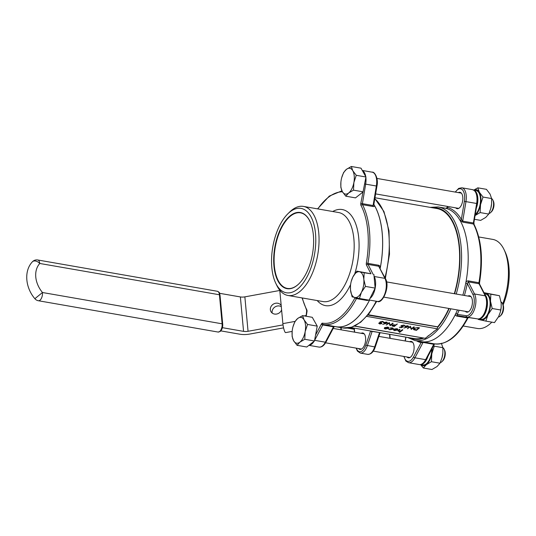 <?xml version="1.0" encoding="UTF-8"?>
<svg xmlns="http://www.w3.org/2000/svg" width="536" height="536" viewBox="0 0 536 536"><rect width="100%" height="100%" fill="white"/><g stroke="black" fill="none" stroke-linecap="round" stroke-linejoin="round"><path stroke-width="0.8" d="M292.167 331.328A13.085 6.472 99.9 0 1 292.502 328.903A13.085 6.472 99.9 0 1 292.911 327.067A13.085 6.472 99.9 0 1 297.728 318.458A13.085 6.472 99.9 0 1 304.059 319.851A13.085 6.472 99.9 0 1 305.151 331.69A13.085 6.472 99.9 0 1 299.925 342.129A13.085 6.472 99.9 0 1 293.601 340.735A13.085 6.472 99.9 0 1 292.167 331.328L292.127 336.501L293.601 340.735L297.071 345.318L299.925 342.129L304.776 339.288L305.151 331.69L307.53 324.441L304.059 319.851L302.585 315.617L297.728 318.458L294.88 321.647L292.978 326.819M302.585 315.617L312.274 317.305L317.225 326.129L307.53 324.441M304.776 339.288L314.471 340.976L317.225 326.129M297.071 345.318L306.766 347.006L314.471 340.976M431.795 349.103A12.784 6.325 99.9 0 1 422.991 364.902L420.854 364.534M432.25 348.253A13.675 6.767 99.9 0 1 431.802 353.767A13.675 6.767 99.9 0 1 426.334 364.681A13.675 6.767 99.9 0 1 420.693 364.56M350.49 285.668L350.484 289.855L352.118 296.857L359.422 298.472L361.438 292.267L365.458 286.412L363.823 279.403L364.192 272.744L356.882 271.136L352.869 276.991L351.234 281.4A13.085 6.472 99.9 0 1 352.869 276.991A13.085 6.472 99.9 0 1 359.535 271.765A13.085 6.472 99.9 0 1 363.823 279.403A13.085 6.472 99.9 0 1 361.438 292.267A13.085 6.472 99.9 0 1 354.765 297.493A13.085 6.472 99.9 0 1 350.484 289.855A13.085 6.472 99.9 0 1 350.49 285.668A13.085 6.472 99.9 0 1 351.234 281.4M356.882 271.136L370.959 273.789L366.53 265.153A2.378 1.179 99.9 0 1 366.343 263.109A66.544 32.924 -80.1 0 0 360.996 205.435A2.378 1.179 99.9 0 1 360.802 203.399L365.947 176.994L361.003 168.17L351.308 166.488L346.457 169.329L343.603 172.518L341.7 177.684M364.192 272.744L370.959 273.789M365.458 286.412L375.146 288.1L373.88 274.432M359.422 298.472L369.11 300.16L375.146 288.1M484.578 293.849L485.71 294.05A12.784 6.325 99.9 0 1 489.743 307.731A12.784 6.325 99.9 0 1 481.321 319.242L479.177 318.866M484.276 293.259A13.675 6.767 99.9 0 1 486.005 293.199A13.675 6.767 99.9 0 1 490.487 301.178A13.675 6.767 99.9 0 1 487.995 314.625A13.675 6.767 99.9 0 1 481.02 320.086A13.675 6.767 99.9 0 1 479.017 318.893M353.505 190.153L353.881 182.555A13.085 6.472 99.9 0 1 348.655 192.994A13.085 6.472 99.9 0 1 342.323 191.6A13.085 6.472 99.9 0 1 340.896 182.2L340.849 187.365L342.323 191.6L345.8 196.189L348.655 192.994L353.505 190.153L363.194 191.841M345.8 196.189L355.489 197.878L362.664 192.257M340.896 182.2A13.085 6.472 99.9 0 1 341.231 179.768A13.085 6.472 99.9 0 1 341.633 177.932A13.085 6.472 99.9 0 1 346.457 169.329A13.085 6.472 99.9 0 1 352.782 170.723A13.085 6.472 99.9 0 1 353.881 182.555L356.259 175.305L352.782 170.723L351.308 166.488M356.259 175.305L365.947 176.994M473.971 190.206L476.109 190.582A12.784 6.325 99.9 0 1 480.511 200.665A12.784 6.325 99.9 0 1 475.439 214.353M473.824 190.126A13.675 6.767 99.9 0 1 479.378 192.257A13.675 6.767 99.9 0 1 480.531 204.631A13.675 6.767 99.9 0 1 475.271 215.378M368.735 300.16L367.127 300.462L356.433 298.599A67.737 33.513 99.9 0 1 323.342 324.508L334.035 326.37A1.193 0.59 -80.1 0 0 333.459 326.819L333.493 327.429M326.009 342.022C323.979 345.707 321.64 347.395 318.98 347.087A13.085 6.472 -80.1 0 0 325.332 342.196A1.193 0.57 -152.1 0 0 326.009 342.022L333.861 327.168L334.605 326.471L336.005 326.712A67.737 33.513 -80.1 0 0 369.451 300.26M455.801 313.52C455.232 314.8 455.54 315.65 456.732 316.072L467.419 317.935A1.193 0.59 99.9 0 1 467.995 317.48L477.683 318.907A13.085 6.472 -80.1 0 0 485.341 310.679A13.085 6.472 -80.1 0 0 485.221 295.839L479.017 283.738L468.33 281.876L474.534 293.976L485.221 295.839A1.193 0.864 152.8 0 1 485.79 296.22C490.695 304.16 482.608 321.7 477.71 318.907A1.193 1.032 -81.6 0 1 477.683 318.907L457.302 315.617L457.215 314.371A1.193 0.523 26 0 0 455.835 313.526M404.084 356.48A11.893 5.883 -80.1 0 0 413.544 356.902L421.055 342.685L423.065 342.424A1.193 0.59 99.9 0 1 423.641 341.981L422.924 341.854M459.855 220.175L462.789 222.152A1.193 0.59 99.9 0 1 462.695 221.134L461.342 219.392L464.364 201.355A11.893 5.883 -80.1 0 0 462.434 189.824A11.893 5.883 -80.1 0 0 455.459 192.116M468.236 280.857C466.896 280.884 466.045 281.675 465.704 283.216L467.292 283.537L468.33 281.876A1.193 0.59 99.9 0 1 468.236 280.857L478.929 282.72A67.737 33.513 -80.1 0 0 473.482 224.015L462.789 222.152M502.674 303.999A45.198 22.365 -80.1 0 0 504.008 249.515L505.046 251.685A42.82 21.185 99.9 0 1 503.116 304.964M409.631 341.754A8.328 4.121 99.9 0 1 411.239 341.425A8.328 4.121 99.9 0 1 414.1 348.279A8.328 4.121 99.9 0 1 410.509 357.164A8.328 4.121 99.9 0 1 408.385 357.834A8.328 4.121 99.9 0 1 406.978 356.983M467.962 296.086A8.328 4.121 99.9 0 1 469.57 295.765A8.328 4.121 99.9 0 1 472.424 302.612A8.328 4.121 99.9 0 1 468.839 311.496A8.328 4.121 99.9 0 1 466.709 312.166A8.328 4.121 99.9 0 1 465.308 311.315M458.36 192.618A8.328 4.121 99.9 0 1 459.968 192.297A8.328 4.121 99.9 0 1 462.823 199.144A8.328 4.121 99.9 0 1 459.238 208.028A8.328 4.121 99.9 0 1 457.114 208.698A8.328 4.121 99.9 0 1 455.707 207.847M297.259 289.319A42.82 21.185 -80.1 0 0 315.282 231.498A42.82 21.185 -80.1 0 0 287.819 213.837A42.82 21.185 -80.1 0 0 275.739 283.189A42.82 21.185 -80.1 0 0 297.259 289.319M313.372 235.15A38.652 19.129 99.9 0 1 298.941 283.758A38.652 19.129 99.9 0 1 275.162 273.394A38.652 19.129 99.9 0 1 283.966 222.862A38.652 19.129 99.9 0 1 309.848 221.147A38.652 19.129 99.9 0 1 313.372 235.15M334.866 326.538A67.791 33.547 -80.1 0 0 335.992 326.772A67.791 33.547 -80.1 0 0 369.485 300.267M380.185 268.389A67.791 33.547 -80.1 0 0 373.88 204.451M380.165 268.348A67.737 33.513 -80.1 0 0 380.171 268.315A67.737 33.513 -80.1 0 0 374.322 205.275A67.737 33.513 -80.1 0 0 373.867 204.518M422.408 337.982A66.008 32.663 99.9 0 1 414.194 338.585L350.645 327.516M354.658 326.029L425.256 338.33L437.389 328.829L366.771 316.381M358.51 348.541A8.328 4.121 -80.1 0 0 359.917 349.392A8.328 4.121 -80.1 0 0 362.048 348.715A8.328 4.121 -80.1 0 0 365.632 339.837A8.328 4.121 -80.1 0 0 362.778 332.983A8.328 4.121 -80.1 0 0 361.17 333.305M379.394 323.081L379.944 323.63L381.94 323.637L379.649 323.985L378.939 323L380.158 322.612M378.758 323.402L378.939 323M378.744 323.349L380.171 322.726L380.098 321.841L379.863 322.317L380.098 321.841L382.838 321.379L383.642 322.377M379.877 322.424L380.111 321.948L382.851 321.493L383.655 322.484L383.816 322.009M383.655 322.484L383.207 321.901M380.58 321.901L381.518 322.786L379.294 323.375M382.738 324.367L385.31 323.637L384.145 322.605L386.664 322.156L387.28 323.148L382.738 324.367L385.022 323.61M383.883 322.974L384.131 322.498L386.65 322.049L387.267 323.041M387.28 323.148L387.535 322.639M399.387 327.349L401.43 327.409L402.502 326.826L401.846 326.772L401.236 325.714L404.077 325.185L404.774 326.129L403.742 325.426L401.678 325.801L402.235 326.545L403.514 326.618L401.477 327.71L399.38 327.241L401.417 327.295L402.308 326.819M400.921 326.149L401.223 325.607L404.07 325.077L404.767 326.022M404.774 326.129L404.948 325.68M401.672 325.694L402.228 326.431L403.514 326.618M403.889 328.045L406.456 327.322L405.29 326.29L407.809 325.834L408.425 326.826L403.889 328.045L406.167 327.295M405.035 326.652L405.276 326.183L407.802 325.727L408.419 326.719M408.425 326.826L408.68 326.324M384.305 328.461L384.58 327.757L387.642 327.201C388.761 327.449 389.022 327.858 388.433 328.427L385.351 328.997L384.305 328.461L384.573 327.65L384.292 328.354L384.573 327.65L387.635 327.094C388.754 327.342 389.015 327.751 388.419 328.32M388.433 328.427L388.741 327.838M399.28 332.24L400.593 331.215L398.724 331.322L397.94 330.853L398.456 330.203L400.044 329.399L398.55 330.618L399.072 331.127L400.928 330.886L402.851 329.888L399.735 332.32L399.273 332.132L400.385 331.261M397.94 330.799L399.575 329.211L400.044 329.399M398.536 330.511L399.065 331.02L400.915 330.779L402.382 329.7L402.851 329.888M394.509 328.983L396.841 328.803C397.94 329.05 398.181 329.459 397.571 330.022L394.536 330.598L393.471 329.995L393.833 329.318L397.163 329.901L396.627 329.024L394.509 328.983L396.828 328.695C397.933 328.943 398.174 329.345 397.558 329.915M397.571 330.022L397.893 329.399M393.833 329.318L393.471 329.995M393.826 329.211L397.156 329.794L397.39 329.452M388.58 329.03L390.061 329.452L392.754 328.695M389.846 328.072L392.097 327.978C393.277 328.22 393.585 328.628 393.015 329.218L389.766 329.767L388.58 329.064L390.067 329.56L392.533 329.158L391.816 328.186L389.846 328.072L392.084 327.865C393.27 328.112 393.571 328.521 393.002 329.111M393.015 329.218L393.31 328.655M413.363 329.124L413.852 328.273L417.933 327.57L419.514 327.844L416.485 330.323L413.953 329.781L413.363 329.178L413.866 328.38L417.946 327.677L419.521 327.952M413.832 326.853L414.301 327.04L411.266 329.419L410.194 326.947L407.353 328.736L410.375 326.25L411.454 328.722L413.832 326.853L414.301 327.04M392.185 326.049L391.963 325.171L392.171 325.942L391.963 325.171L393.752 324.742L395.461 324.997L397.317 323.979L394.295 326.458L392.185 326.049L391.977 325.278L393.759 324.85L395.474 325.104L397.33 324.086M392.687 323.175L393.149 323.355L390.121 325.734L389.049 323.262L386.201 325.05L389.223 322.572L390.302 325.037L392.687 323.175L393.149 323.355M374.999 197.75L436.853 208.524A66.008 32.663 99.9 0 1 454.307 293.708M448.88 308.455A66.008 32.663 99.9 0 1 437.657 326.819L368.091 314.82M367.877 315.081L437.631 326.933M437.657 327.241A1.193 0.59 99.9 0 1 437.664 327.416L437.389 328.829M450.87 308.803A67.791 33.547 99.9 0 1 432.23 335.06A67.791 33.547 99.9 0 1 414.904 340.521L421.524 341.673A67.791 33.547 -80.1 0 0 457.489 309.955M462.836 295.195A67.791 33.547 -80.1 0 0 444.793 208.102L438.173 206.943A67.791 33.547 99.9 0 1 456.216 294.043M398.55 330.618L399.065 331.02M394.02 329.613L394.784 330.377L396.841 330.102L393.933 329.881M394.014 329.506L394.771 330.27L396.834 329.995M385.029 327.731L385.612 328.675L387.964 328.24L387.374 327.416L385.042 327.838L385.625 328.782L388.218 327.932M385.042 327.838L384.794 328.246M387.964 328.24L388.211 327.878M418.75 328.119L416.633 327.824L414.321 328.461L413.933 329.07L416.345 330.002L418.75 328.119M416.345 330.002L418.629 328.092M413.933 329.017L416.331 329.895M407.353 328.736L410.382 326.364L411.454 328.722M411.46 328.829L413.839 326.96M405.022 326.598L405.276 326.183M405.752 326.25L406.295 326.92L407.97 326.632L407.474 326.076L405.765 326.357L406.308 327.027L408.137 326.484M400.915 326.096L401.223 325.607M392.432 325.359L394.148 326.136L395.159 325.345L392.305 325.587M392.426 325.252L394.141 326.029L395.039 325.325M386.201 325.05L389.237 322.679L390.302 325.037M390.315 325.144L392.694 323.282M383.877 322.92L384.131 322.498M384.607 322.565L385.15 323.235L386.825 322.947L386.329 322.391L384.613 322.672L385.163 323.342L386.992 322.799M379.408 323.188L379.944 323.63M379.957 323.737L381.478 323.449M383.22 322.009L383.2 322.404L382.53 321.734L380.446 322.27M380.594 322.009L381.518 322.786M381.485 323.556L381.94 323.637M356.413 348.172A10.707 5.3 -80.1 0 0 365.787 345.184L370.57 331.007A1.193 0.415 -171.5 0 0 372.118 331.402L372.038 331.73L370.523 331.107A66.605 32.957 99.9 0 1 370.054 330.893M425.256 338.33L354.43 326.136M292.16 331.409L285.655 332.601A6.539 1.233 -100.4 0 1 285.025 332.086A6.539 1.233 -100.4 0 1 282.874 323.63L279.772 290.204M306.183 315.53L304.354 315.865M283.015 324.89L248.054 331.288A5.95 2.486 -5.3 0 1 243.565 331.362L222.4 327.67M279.799 290.465L244.858 296.864A5.95 2.486 -5.3 0 1 240.369 296.931L219.599 293.313M220.812 330.88L239.927 334.209A13.085 5.467 174.7 0 0 249.803 334.055L283.564 327.878M272.194 313.058A5.97 5.306 147.7 0 1 274.76 307.115A5.97 5.306 147.7 0 1 281.3 306.659M281.192 305.487A5.97 5.306 -32.3 0 0 281.172 305.46A5.97 5.306 -32.3 0 0 273.293 304.16A5.97 5.306 -32.3 0 0 271.075 311.831A5.97 5.306 -32.3 0 0 276.643 314.042A5.97 5.306 -32.3 0 0 281.594 309.868M380.171 268.315L380.151 268.315C380.406 266.754 379.897 265.729 378.637 265.246A1.193 0.59 -80.1 0 0 378.724 266.265L385.498 278.747A1.193 0.864 152.8 0 0 384.928 278.365L374.235 276.502A13.085 6.472 99.9 0 1 369.927 298.532M373.773 204.136L373.806 204.873L373.09 205.523A1.193 0.59 -80.1 0 0 373.19 206.541C374.409 206.601 374.791 206.179 374.322 205.275A1.193 0.891 149.6 0 1 373.793 204.953M287.819 213.837L289.534 212.149A45.198 22.365 99.9 0 1 303.456 206.414A45.198 22.365 99.9 0 1 318.967 243.605A45.198 22.365 99.9 0 1 299.49 291.825A45.198 22.365 99.9 0 1 287.946 295.463A45.198 22.365 99.9 0 1 276.777 285.353L275.739 283.189M299.048 283.651A38.358 18.981 99.9 0 1 287.336 288.415A38.358 18.981 99.9 0 1 275.223 247.371A38.358 18.981 99.9 0 1 300.502 212.839A38.358 18.981 99.9 0 1 309.909 221.288M463.225 326.002L477.328 328.461A45.198 22.365 -80.1 0 0 488.879 324.816A45.198 22.365 -80.1 0 0 491.257 322.719A45.198 22.365 -80.1 0 0 491.82 322.149M504.008 249.515A45.198 22.365 -80.1 0 0 492.845 239.411L478.735 236.952M459.908 220.182A1.193 0.891 149.6 0 0 461.342 219.392A68.923 34.103 99.9 0 0 447.299 207.439L447.326 208.055M446.314 208.437A1.193 1.032 104.4 0 0 447.299 207.439L447.808 206.474M377.458 301.44A1.193 1.032 -81.6 0 1 377.411 301.44L369.19 300.006M416.485 340.796A68.923 34.103 99.9 0 0 421.055 342.685A1.193 1.032 104.4 0 0 420.673 341.526M365.874 177.403A13.085 6.472 99.9 0 1 365.673 184.143L362.396 203.66L373.09 205.523L376.359 186.005L376.949 186.119L373.766 204.913M380.225 332.668L372.118 331.402M379.977 332.829L379.367 333.01L379.508 332.689M474.146 190.32A12.784 6.325 99.9 0 1 476.618 207.338M484.98 294.639A12.784 6.325 99.9 0 1 486.815 308.656A12.784 6.325 99.9 0 1 479.385 318.82M427.875 356.52A12.784 6.325 99.9 0 1 421.055 364.487M473.757 190.086L477.837 187.835L479.378 192.257L483.016 197.054L480.531 204.631L480.135 212.578L475.063 215.546M492.832 200.022L493.355 201.101A6.539 3.236 99.9 0 1 491.505 211.7L490.648 212.544A7.732 3.826 -80.1 0 0 492.832 200.022A7.732 3.826 -80.1 0 0 491.613 198.555L490.072 194.119L486.44 189.329L477.837 187.835M488.986 213.516A7.732 3.826 -80.1 0 0 490.246 212.899A7.732 3.826 -80.1 0 0 490.648 212.544M474.608 219.325L480.678 220.383L485.757 217.408L488.738 214.078L490.788 208.437L491.572 203.915A13.675 6.767 99.9 0 1 491.572 203.955A13.675 6.767 99.9 0 1 491.217 206.494A13.675 6.767 99.9 0 1 490.795 208.41A13.675 6.767 99.9 0 1 490.728 208.645M491.572 203.955L491.613 198.548L483.016 197.054M488.738 214.078L480.135 212.578M484.008 292.736L490.869 294.217L490.487 301.178L492.195 308.508L487.995 314.625L485.884 321.111L478.246 319.429L478.079 318.947M502.433 303.49L502.949 304.569A6.539 3.236 99.9 0 1 501.106 315.168L500.249 316.012A7.732 3.826 -80.1 0 0 502.433 303.49A7.732 3.826 -80.1 0 0 501.046 301.929M498.42 317.004A7.732 3.826 -80.1 0 0 499.84 316.367A7.732 3.826 -80.1 0 0 500.249 316.012M501.173 307.363A13.675 6.767 99.9 0 1 501.167 307.423A13.675 6.767 99.9 0 1 500.39 311.878L501.18 307.289L501.18 303.041L499.472 295.718L483.975 292.669M485.884 321.111L494.487 322.612L498.688 316.488L500.349 312.046M500.798 310.002L492.195 308.508M499.472 295.718L490.869 294.217M433.691 345.519L434.287 346.182L431.802 353.767L431.406 361.713L426.334 364.681L423.353 368.018L420.566 364.581M444.103 349.15L444.625 350.236A6.539 3.236 99.9 0 1 442.783 360.835L441.925 361.673A7.732 3.826 -80.1 0 0 444.103 349.15A7.732 3.826 -80.1 0 0 442.89 347.69L441.349 343.254M440.264 362.644A7.732 3.826 -80.1 0 0 441.517 362.035A7.732 3.826 -80.1 0 0 441.925 361.673M423.353 368.018L431.956 369.512L437.028 366.544L440.009 363.207L442.059 357.566L442.85 353.05A13.675 6.767 99.9 0 1 442.843 353.09A13.675 6.767 99.9 0 1 442.495 355.629A13.675 6.767 99.9 0 1 442.066 357.546A13.675 6.767 99.9 0 1 442.006 357.78M442.843 353.09L442.89 347.683L434.287 346.182M440.009 363.207L431.406 361.713M332.715 211.512A48.763 24.127 99.9 0 1 355.884 224.303A48.763 24.127 99.9 0 1 354.711 273.923M350.624 284.482A48.763 24.127 99.9 0 1 317.198 300.562M315.57 335.034L321.379 324.052A2.378 1.179 99.9 0 1 322.531 323.161A66.544 32.924 -80.1 0 0 355.04 297.708A2.378 1.179 99.9 0 1 355.113 297.567M342.43 191.794A66.544 32.924 -80.1 0 0 317.828 208.919M302.317 297.969A66.544 32.924 -80.1 0 0 306.773 309.748A2.378 1.179 99.9 0 1 306.967 311.785L306.217 316.253M423.641 341.981L434.328 343.844A67.737 33.513 -80.1 0 0 467.419 317.935A1.193 0.556 27.5 0 0 468.096 317.768C458.092 336.394 446.836 345.09 434.334 343.844A1.193 1.032 99.6 0 0 434.334 343.844L434.334 343.844A1.193 0.59 99.9 0 0 433.751 344.286L423.065 342.424L414.931 357.807L425.624 359.669L433.751 344.286A1.193 0.57 27.9 0 0 434.435 344.119L426.301 359.495C424.278 363.18 421.933 364.869 419.279 364.56A13.085 6.472 -80.1 0 0 425.624 359.669A1.193 0.57 27.9 0 0 426.301 359.495M405.94 337.144L405.296 340.997M459.124 310.244A68.923 34.103 99.9 0 1 457.215 314.371L466.173 315.691A11.893 5.883 -80.1 0 0 473.134 308.213A11.893 5.883 -80.1 0 0 473.027 294.72L467.292 283.537A68.923 34.103 99.9 0 1 464.417 295.47M409.866 337.834A66.605 32.957 -80.1 0 0 423.52 338.176M427.882 336.045A66.605 32.957 -80.1 0 0 431.112 333.807A66.605 32.957 -80.1 0 0 434.294 331.027M354.283 328.146L354.658 332.173M368.178 314.712L437.657 326.819M437.664 327.416A66.605 32.957 -80.1 0 0 449.202 308.515M454.608 293.762A66.605 32.957 -80.1 0 0 432.525 207.774M335.992 326.772L342.611 327.925A67.791 33.547 -80.1 0 0 376.185 301.259M384.955 277.695A67.791 33.547 -80.1 0 0 374.832 198.776M372.038 331.73L367.294 345.807A11.893 5.883 99.9 0 1 360.326 353.083L367.656 354.356A11.893 5.883 -80.1 0 0 374.624 347.08L379.367 333.01M365.787 345.184L375.26 347.02C373.599 351.958 371.059 354.41 367.656 354.356M389.893 338.31L389.518 334.29M341.017 329.801L340.816 327.61M349.887 327.704L354.115 328.441M354.195 329.272L347.455 328.099M306.746 312.166L306.559 310.136M282.874 323.63L295.028 321.406M248.054 331.288L244.858 296.864M243.565 331.362L240.369 296.931M222.708 324.18C222.862 327.275 222.038 329.694 220.229 331.429L218.078 332.052A5.95 2.941 99.9 0 0 219.593 331.57A5.95 2.941 -80.1 0 0 222.125 323.818L219.432 294.767L39.778 263.471A23.785 18.123 51.9 0 0 42.471 292.515L222.125 323.818A1.193 0.496 -5.3 0 1 222.708 324.18L220.008 295.135A1.193 0.496 174.7 0 0 219.432 294.767A5.95 2.941 -80.1 0 0 217.422 291.283C220.53 292.85 219.338 293.473 220.008 295.135M37.768 259.987A5.95 5.95 0 0 0 32.348 261.836A5.95 3.819 -137.7 0 1 32.649 261.555A5.95 3.819 -137.7 0 1 39.778 263.471A5.95 2.941 -80.1 0 0 37.768 259.987L217.422 291.283M34.867 298.699A5.95 5.95 0 0 0 38.418 300.75A5.95 2.941 99.9 0 0 39.939 300.274A5.95 2.941 99.9 0 0 42.471 292.515L34.867 298.699C25.447 287.752 23.705 271.049 32.348 261.836M373.19 206.541L362.497 204.678A67.737 33.513 99.9 0 1 367.944 263.384L378.637 265.246M362.349 170.582A13.085 6.472 99.9 0 1 365.766 176.672M376.949 186.119C378.751 178.2 374.376 171.446 372.198 172.177A13.085 6.472 -80.1 0 1 376.359 186.005L364.654 183.975M385.498 278.747C390.402 286.686 382.315 304.234 377.411 301.44A1.193 1.032 -81.6 0 1 377.391 301.433A13.085 6.472 -80.1 0 0 385.049 293.205A13.085 6.472 -80.1 0 0 384.928 278.365L378.724 266.265L368.031 264.402L373.09 274.258M360.5 298.659L367.703 300.006A1.193 0.59 99.9 0 0 367.127 300.462M374.034 276.107L374.235 276.502A1.193 0.864 152.8 0 0 374.074 276.482M322.531 323.161A1.193 1.032 -80.4 0 0 323.342 324.508A1.193 0.59 -80.1 0 0 322.766 324.957L333.459 326.819L325.332 342.196L314.639 340.333A13.085 6.472 99.9 0 1 314.558 340.474M314.116 341.251A13.085 6.472 99.9 0 1 308.991 345.271M321.379 324.052A1.193 0.57 27.9 0 0 322.766 324.957L314.639 340.333A1.193 0.57 27.9 0 1 314.592 340.327M287.946 295.463L323.074 301.58A45.198 22.365 -80.1 0 0 334.618 297.942A45.198 22.365 -80.1 0 0 354.095 249.729A45.198 22.365 -80.1 0 0 338.585 212.531L303.456 206.414M464.364 201.355L476.658 203.479A13.085 6.472 -80.1 0 0 472.497 189.65C477.382 191.761 476.303 193.63 477.435 197.094L477.248 203.593L476.658 203.479L473.382 222.996L462.695 221.134L465.965 201.616A13.085 6.472 99.9 0 0 461.804 187.788L472.497 189.65M473.027 294.72A1.193 0.864 152.8 0 1 474.534 293.976A13.085 6.472 99.9 0 1 474.648 308.816A13.085 6.472 99.9 0 1 466.997 317.044A1.193 1.032 -81.6 0 1 466.173 315.691M456.732 316.072A1.193 0.59 -80.1 0 1 457.302 315.617L467.995 317.48A1.193 1.032 -81.6 0 0 468.022 317.48A1.193 1.032 -81.6 0 1 468.022 317.48L477.71 318.907M413.544 356.902A1.193 0.57 -152.1 0 0 414.931 357.807A13.085 6.472 99.9 0 1 408.586 362.698L419.279 364.56M473.482 224.015A1.193 0.59 99.9 0 1 473.382 222.996L473.978 223.103L474.052 224.39A1.193 0.871 152.2 0 0 473.482 224.015M479.017 283.738A1.193 0.59 99.9 0 1 478.929 282.72L479.519 282.82L479.586 284.12A1.193 0.864 152.8 0 0 479.017 283.738M366.343 263.109L367.944 263.384A1.193 0.59 -80.1 0 0 368.031 264.402A1.193 0.864 152.8 0 0 366.53 265.153M356.494 297.862A1.193 1.032 -81.6 0 0 357.01 298.143A1.193 0.59 -80.1 0 0 356.433 298.599A1.193 0.556 -152.5 0 1 355.04 297.708M360.802 203.399L362.396 203.66A1.193 0.59 -80.1 0 0 362.497 204.678A1.193 0.871 152.2 0 0 360.996 205.435M477.094 203.573L473.817 223.083M479.365 282.794L479.519 282.82C483.305 259.076 481.482 239.599 474.052 224.39M306.773 309.748A1.193 0.871 152.2 0 0 306.739 310.485L306.063 316.227M412.646 342.276L378.845 336.387M364.178 333.834L333.191 328.434M409.993 357.512L373.277 351.113M361.525 349.063L325.573 342.799M470.97 296.609L386.55 281.903M468.317 311.845L383.897 297.138M461.375 193.141L376.949 178.434M458.722 208.377L375.649 193.905M447.594 206.44L446.923 207.707L445.764 208.33L446.166 208.397M341.09 327.663L341.298 329.848M389.799 334.337L390.168 338.363M414.904 340.521L407.487 337.419M430.147 207.358L438.173 206.943M342.611 327.925L351.623 327.228L360.654 322.263L369.177 313.439L376.734 301.339M385.364 278.486L389.491 254.218L389.002 230.875L383.943 211.512L374.852 198.635M218.078 332.052L38.418 300.75M372.198 172.177L362.276 170.448M318.98 347.087L308.91 345.331M491.834 322.149L491.257 322.719M461.804 187.788L458.702 188.391L455.218 192.069M403.836 356.433L405.866 361.07L408.586 362.698M405.786 337.124L405.142 340.97M380.064 332.809L375.26 347.02M356.125 348.125L357.412 351.073L360.326 353.083M354.088 328.112L354.457 332.139M479.586 284.12L485.79 296.22M468.337 317.433L468.096 317.768M341.928 190.843L329.298 196.089L317.56 208.873M302.049 297.922L306.739 310.485"/></g></svg>
